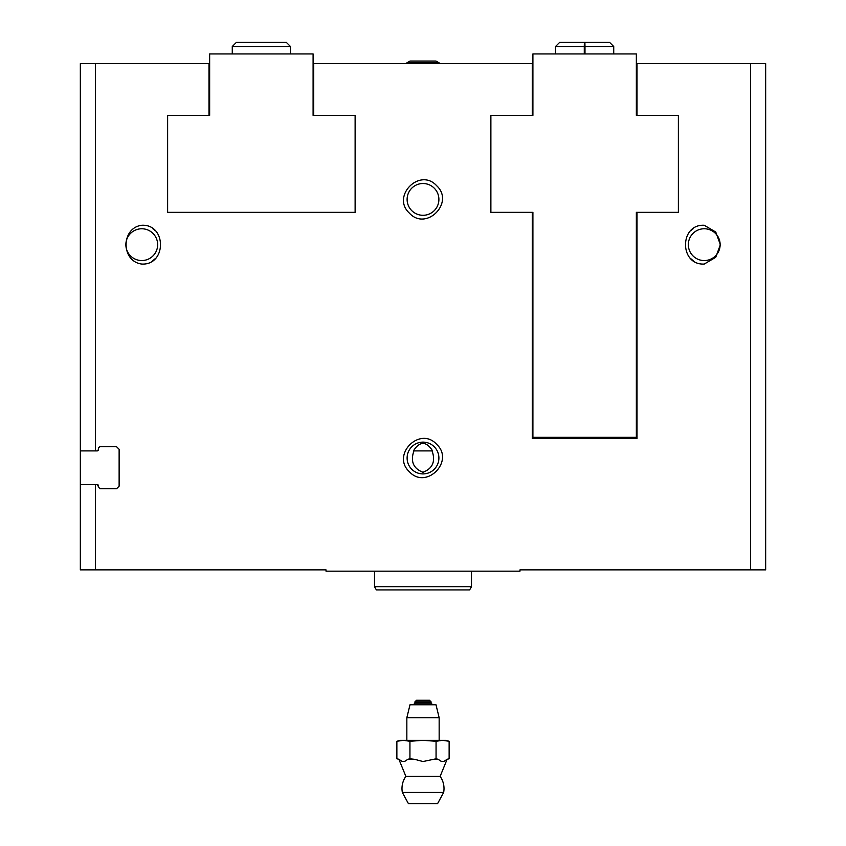 <?xml version="1.0" encoding="UTF-8"?>
<svg xmlns="http://www.w3.org/2000/svg" width="846" height="846" viewBox="0 0 846 846"><rect width="100%" height="100%" fill="white"/><g stroke="black" fill="none" stroke-linecap="round" stroke-linejoin="round"><path stroke-width="1.27" d="M355.119 115.363L355.119 212.335L355.119 115.363L313.739 115.363L313.739 63.64L532.261 63.64L532.261 115.363L490.881 115.363L490.881 212.335L532.261 212.335L532.261 438.619L637.006 438.619L637.006 212.335L636.351 212.335L678.376 212.335L678.376 115.363L637.006 115.363L637.006 63.64L765.662 63.64L765.662 569.866L519.983 569.866L519.983 571.166L326.017 571.166L326.017 569.866L80.338 569.866L80.338 484.525L95.365 484.525L95.365 569.866M432.221 451.204L432.095 450.907C435.701 461.408 432.666 468.536 422.979 472.29C413.324 468.515 410.299 461.387 413.906 450.907L432.613 450.907C426.225 440.956 419.817 440.956 413.387 450.907L413.387 450.907M409.327 213.076C426.13 231.656 454.979 202.554 436.673 185.739C419.923 167.18 391 196.209 409.327 213.076M704.242 264.058L715.737 257.3L720.369 244.663L715.737 232.026L704.242 225.269C679.306 223.915 679.264 265.38 704.242 264.058M141.758 225.269C120.872 227.881 120.862 261.425 141.758 264.058C166.694 265.422 166.736 223.947 141.758 225.269M409.327 471.687C426.13 490.268 454.979 461.165 436.673 444.351C419.923 425.792 391 454.82 409.327 471.687M167.624 212.335L355.119 212.335L167.624 212.335L167.624 115.363L167.624 212.335M80.338 484.525L80.338 63.64L208.994 63.64L208.994 115.363L167.624 115.363M80.338 450.907L97.153 450.907A1.29 1.29 0 0 0 98.443 449.617L97.153 450.907M98.443 485.826A1.29 1.29 0 0 0 97.153 484.525L99.733 488.734L116.547 488.734L119.127 486.143L119.127 449.289L116.547 446.709L99.733 446.709L98.443 447.999L98.443 449.617M97.153 484.525L95.365 484.525M532.261 212.335L532.906 212.335L532.261 212.335M155.421 230.895A19.395 19.395 0 0 0 152.851 228.748M157.652 244.663A15.894 15.894 0 0 0 133.816 230.895A15.894 15.894 0 0 0 133.816 258.432A15.894 15.894 0 0 0 157.652 244.663M152.756 260.642A19.395 19.395 0 0 0 155.41 258.442M720.136 244.663A15.894 15.894 0 0 0 696.29 230.895A15.894 15.894 0 0 0 696.29 258.432A15.894 15.894 0 0 0 720.136 244.663M693.244 228.684A19.395 19.395 0 0 0 690.59 230.884M690.579 258.432A19.395 19.395 0 0 0 693.149 260.579M411.759 469.255A15.894 15.894 0 0 1 427.114 442.67A15.894 15.894 0 0 1 436.769 465.966A15.894 15.894 0 0 1 411.759 469.255M411.759 210.643A15.894 15.894 0 0 1 427.114 184.058A15.894 15.894 0 0 1 436.769 207.355A15.894 15.894 0 0 1 411.759 210.643M313.739 115.363L313.094 115.363L313.094 53.933L209.649 53.933L209.649 115.363L208.994 115.363M532.261 115.363L532.906 115.363L532.906 53.933L636.351 53.933L636.351 115.363L637.006 115.363M678.376 115.363L678.376 212.335M490.881 212.335L490.881 115.363M532.906 212.335L532.906 437.329L636.351 437.329L636.351 212.335M584.988 53.933L584.988 46.498L613.731 46.498L609.522 42.3L559.745 42.3L555.536 46.498L584.279 46.498C584.375 41.084 584.47 41.084 584.565 46.498L584.565 53.933M584.279 53.933L584.279 46.498C584.375 41.084 584.47 41.084 584.565 46.498L584.702 46.498C584.798 41.084 584.893 41.084 584.988 46.498C584.893 41.084 584.798 41.084 584.702 46.498L584.702 53.933M406.841 63.64L406.841 62.879L439.159 62.879L439.159 63.64M406.841 62.879L410.003 61.049L435.997 61.049L439.159 62.879M436.06 758.799L423 761.537L414.783 759.348L409.94 758.799L407.518 759.348C404.79 762.183 402.051 762.183 399.291 759.348L396.869 758.799L396.869 741.276L400.37 740.335L403.405 740.335L396.869 741.276L403.405 740.335L445.631 740.335L449.131 741.276L442.595 740.335L449.131 741.276L449.131 758.799L446.709 759.348C443.991 762.183 441.242 762.183 438.482 759.348L436.06 758.799L436.06 741.276L442.595 740.335M403.405 740.335L409.94 741.276L423 740.335L436.06 741.276M406.841 740.335L406.841 717.715L439.159 717.715L439.159 740.335M406.841 717.715L410.003 704.781L435.997 704.781L439.159 717.715M423 700.255L429.461 700.255L423 700.255M428.658 700.255L417.342 700.255M409.94 758.799L409.94 741.276M448.644 758.925L446.709 759.348M407.518 759.348L414.783 759.348L423 761.537M396.869 758.799L399.291 759.348L396.869 758.799M398.921 759.348L405.869 776.374A21.013 21.013 0 0 0 402.347 792.416L408.449 803.7L437.551 803.7L443.653 792.416A21.013 21.013 0 0 0 440.132 776.374L447.079 759.348M402.347 792.416L443.653 792.416M405.869 776.374L440.132 776.374M431.217 759.348L438.482 759.348M469.625 589.916L376.375 589.916L374.514 586.68L471.486 586.68L469.625 589.916M471.486 571.166L471.486 586.68M95.365 63.64L95.365 450.907M750.635 63.64L750.635 569.866M232.269 53.933L232.269 46.498L290.464 46.498L286.255 42.3L236.478 42.3L232.269 46.498L236.478 42.3L261.16 42.3M413.303 704.781L414.921 703.163L431.079 703.163L432.697 704.781M414.921 703.163L414.921 701.873L431.079 701.873L429.461 700.255M290.464 53.933L290.464 46.498L286.255 42.3L261.583 42.3L286.255 42.3M613.731 46.498L613.731 53.933L613.731 46.498L609.522 42.3L584.84 42.3M555.536 46.498L555.536 53.933L555.536 46.498L559.745 42.3L584.417 42.3M431.079 703.163L431.079 701.873M414.921 701.873L416.539 700.255M374.514 571.166L374.514 586.68"/></g></svg>
